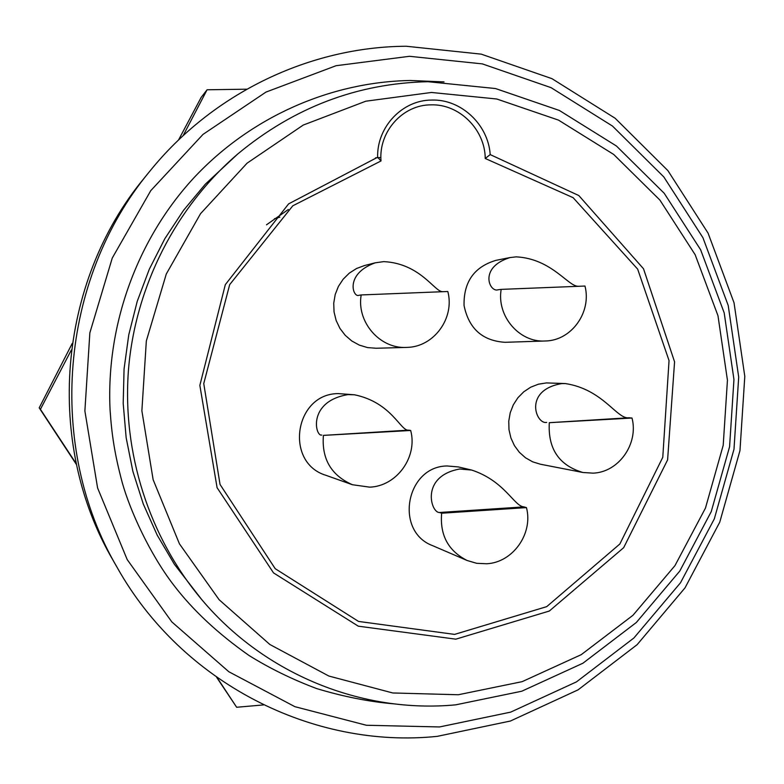 <?xml version="1.0" encoding="UTF-8"?>
<svg xmlns="http://www.w3.org/2000/svg" width="784" height="784" viewBox="0 0 784 784"><rect width="100%" height="100%" fill="white"/><g stroke="black" fill="none" stroke-linecap="round" stroke-linejoin="round"><path stroke-width="1.18" d="M380.897 157.525L375.546 157.819M183.142 135.671L207.074 89.788L201.165 97.392L178.507 140.042M72.246 343.392L39.2 407.856L40.415 409.307L71.354 349.987M207.074 89.788L246.803 89.19M263.542 704.914L236.65 707.266L217.129 677.631M76.303 463.795L40.415 409.307M39.2 407.856L76.469 464.559M216.6 677.258L236.65 707.266M117.355 567.812L113.239 560.599C44.453 443.568 57.506 282.524 144.246 178.095L149.47 171.647C212.876 92.865 309.964 46.824 406.239 46.246L481.249 54.145L551.975 78.674L615.126 118.247L667.899 170.628L708.079 233.142L734.04 302.791L744.8 376.369L739.969 450.594L719.761 522.164L685.01 587.873L637.118 644.683L578.073 689.851L510.413 721.025L437.207 736.362C313.335 749.19 182.241 683.315 117.355 567.812C46.138 446.664 59.672 279.741 149.47 171.647M439.52 726.954L366.363 725.259L294.872 706.668L228.81 671.731L171.814 621.898L127.184 559.56L97.588 487.952L84.878 410.953L89.856 332.847L112.269 258.034L150.763 190.659L203.017 134.387L265.982 92.081L336.071 65.709L409.454 56.301L482.327 63.886L551.074 87.661L612.49 126.067L663.832 176.949L702.934 237.719L728.209 305.456L738.695 377.035L733.991 449.242L714.322 518.871L680.502 582.777L633.893 638L576.456 681.884L510.678 712.127L439.52 726.954M455.729 704.836C362.561 713.675 264.757 674.632 201.635 599.456C149.185 537.158 121.99 452.642 128.507 369.333C135.495 286.062 175.949 207.025 237.748 153.987C293.951 107.388 357.357 83.29 427.956 81.703L495.527 88.543L559.364 110.456L616.449 146.02L664.215 193.276L700.631 249.782L724.181 312.836L733.951 379.505L729.571 446.782L711.245 511.629L679.738 571.124L636.343 622.486L582.914 663.225L521.781 691.214L455.729 704.836M458.277 694.751L392.764 692.968L328.849 676.043L269.882 644.507L219.108 599.711L179.418 543.802L153.135 479.681L141.875 410.796L146.334 340.952L166.286 274.008L200.547 213.669L247.097 163.16L303.241 125.068L365.824 101.195L431.465 92.463L496.762 99L558.473 120.099L613.686 154.438L659.912 200.087L695.163 254.731L717.977 315.727L727.444 380.24L723.201 445.332L705.463 508.091L674.955 565.636L632.953 615.293L581.258 654.65L522.134 681.659L458.277 694.751M490.196 154.595L485.237 158.476C485.1 129.556 459.238 103.782 431.004 104.86C402.731 104.684 378.515 131.663 381.004 160.965L377.633 157.241C376.859 126.763 402.466 99.921 431.808 100.068C461.11 99.019 488.295 124.627 490.196 154.595L578.827 195.559L643.517 268.775L674.573 361.836L667.596 459.914L623.672 547.673L549.3 611.05L455.808 639.166L358.288 626.171L273.538 572.908L217.09 487.687L199.851 385.375L225.322 284.641L288.6 203.889L377.633 157.241M361.189 294.941L447.811 291.501C454.926 317.981 434.032 346.871 407.161 347.39L406.367 347.42C379.838 348.939 356.426 321.95 361.189 294.941L358.896 295.313C353.094 297.979 344.225 274.018 375.213 262.826L383.699 261.621C420.577 263.414 434.846 292.344 442.725 291.658M406.367 347.42L376.085 348.253L367.569 347.586L359.346 345.127L351.791 340.981L345.225 335.317L339.933 328.398L336.15 320.499L334.053 311.983L333.729 303.212L335.189 294.578L338.384 286.454L343.157 279.202L349.292 273.136L356.544 268.51L364.57 265.521L375.213 262.816M546.683 422.38C536.06 424.84 522.908 390.236 561.707 383.592L565.44 383.582C603.308 389.374 617.057 419.714 629.023 417.754L632.012 418.039C638.754 443.764 618.752 472.252 593.106 473.154L582.904 472.487C559.041 465.412 547.84 448.811 549.31 422.684L629.023 417.754M582.904 472.487L540.431 464.226L532.65 461.825L525.515 457.787L519.341 452.29L514.392 445.567L510.894 437.913L508.983 429.652L508.757 421.135L510.227 412.737L513.324 404.818L517.91 397.733L523.79 391.775L530.709 387.198L538.363 384.209L546.419 382.915L565.44 383.572M321.803 435.012C315.384 437.276 306.985 401.486 347.959 394.607L354.388 394.773C392.059 402.496 400.575 431.572 408.689 430.132L410.679 430.485C417.852 456.896 396.812 486.188 369.744 487.158L352.418 484.728C331.25 475.437 321.577 458.993 323.39 435.385L408.689 430.132M352.418 484.728L326.017 475.339C284.141 462.805 294.51 393.627 338.227 393.607L354.388 394.773M439.51 512.481C430.867 513.187 419.959 476.182 459.747 468.999L471.743 470.077C504.925 481.053 514.02 506.278 523.928 506.885L526.446 507.601C533.394 533.541 512.912 562.569 486.609 563.765L476.672 563.304L467.137 560.501C448.262 550.907 439.765 535.149 441.647 513.226L439.51 512.481L523.928 506.885M467.137 560.501L432.65 545.674C394.127 531.415 405.965 466.333 447.086 465.97L458.366 466.931L471.743 470.077M501.182 289.374L584.972 286.042C591.812 312.091 571.565 340.501 545.576 340.981L545.017 341.001C519.282 342.618 496.527 316.011 501.182 289.374L498.056 289.776C489.579 292.814 478.181 267.373 510.07 257.564L516.146 256.858C551.907 258.651 568.38 287.022 578.484 286.258M545.017 341.001L505.072 342.304C482.474 340.873 468.803 328.614 464.05 305.525C463.56 281.926 474.193 266.864 495.949 260.347L510.07 257.554M274.4 218.775L279.868 217.129M288.336 209.514L266.482 224.812M444.048 81.908L410.542 80.487C330.525 81.85 250.576 116.983 193.677 178.037C137.161 239.404 106.075 324.811 110.054 409.64C111.74 434.944 114.66 454.25 122.245 482.591C130.164 510.982 150.038 554.337 173.578 584.933C192.844 610.207 218.05 633.756 249.185 655.591C269.863 668.438 292.334 679.424 316.609 688.558C343.47 696.653 369.176 701.749 393.735 703.836M381.004 160.965L292.804 205.79L229.683 284.621L203.752 383.572L220.039 484.443L275.204 568.674L358.523 621.428L454.583 634.393L546.703 606.649L619.86 543.998L662.774 457.317L669.046 360.591L637.657 269.128L573.124 197.676L485.237 158.476M632.012 418.039L549.31 422.684M410.679 430.485L323.39 435.385M526.446 507.601L441.647 513.226M237.748 153.987L205.29 184.211L183.564 210.279L164.797 238.757L149.274 269.275L137.2 301.438L128.762 334.817L124.068 368.97L123.196 403.427L126.155 437.737L132.888 471.419L143.296 504.043L157.221 535.178L174.469 564.402L201.635 599.456"/></g></svg>
